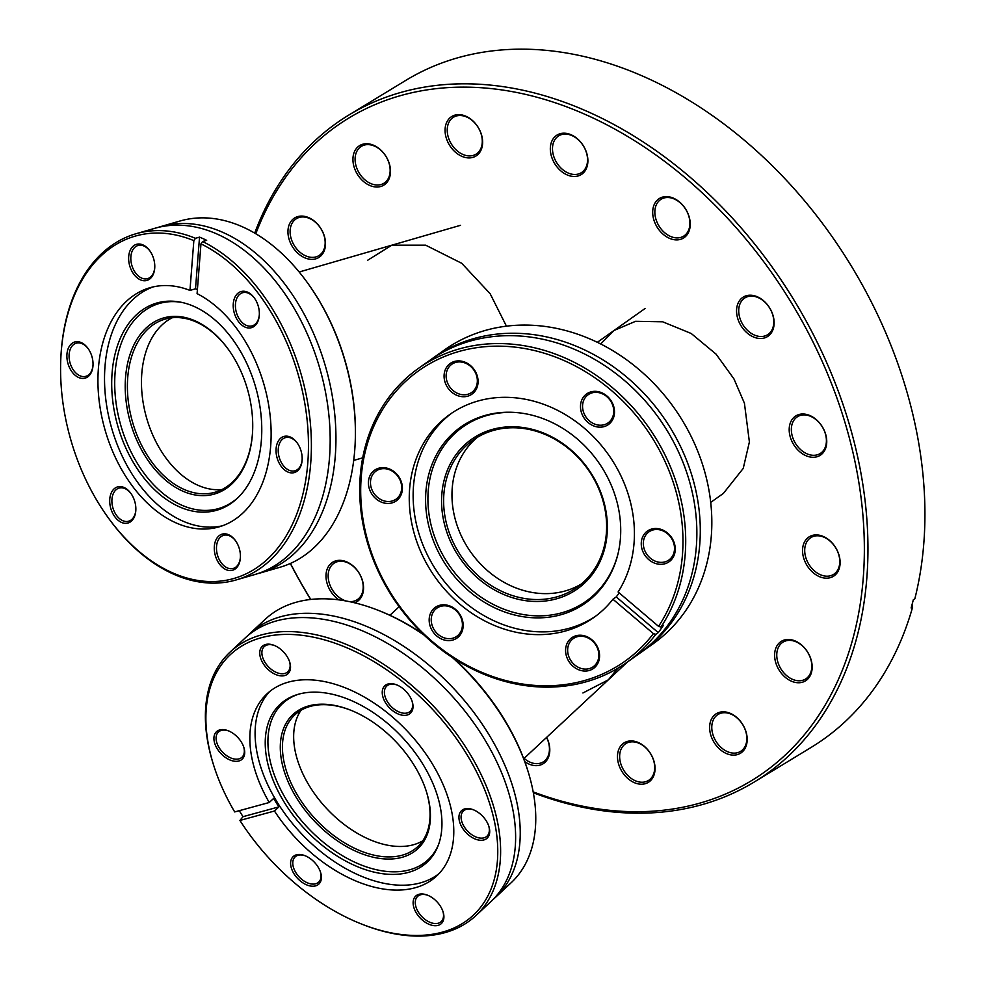 <?xml version="1.0" encoding="UTF-8"?>
<svg xmlns="http://www.w3.org/2000/svg" width="985" height="985" viewBox="0 0 985 985"><rect width="100%" height="100%" fill="white"/><g stroke="black" fill="none" stroke-linecap="round" stroke-linejoin="round"><path stroke-width="1.48" d="M582.911 692.984L608.324 679.847L617.829 668.261M710.702 502.387L723.372 493.423L743.232 468.417L749.388 441.969L744.426 403.222L733.936 378.868L716.046 354.108L691.199 333.484L662.696 321.8L635.596 321.307L614.086 330.443L600.653 343.962M774.087 324.262A23.172 16.88 58.7 0 1 754.03 337.202A23.172 16.88 58.7 0 1 736.608 309.462A23.172 16.88 58.7 0 1 756.665 296.51A23.172 16.88 58.7 0 1 774.087 324.262M738.762 309.401A21.621 15.748 -121.3 0 0 748.268 331.083A21.621 15.748 -121.3 0 0 767.487 334.789A21.621 15.748 -121.3 0 0 773.742 323.215A21.621 15.748 -121.3 0 0 764.237 301.545A21.621 15.748 -121.3 0 0 745.017 297.839A21.621 15.748 -121.3 0 0 738.762 309.401M690.202 225.651A23.172 16.88 58.7 0 1 670.157 238.604A23.172 16.88 58.7 0 1 652.735 210.852A23.172 16.88 58.7 0 1 672.78 197.899A23.172 16.88 58.7 0 1 690.202 225.651M654.89 210.79A21.621 15.748 -121.3 0 0 664.395 232.472A21.621 15.748 -121.3 0 0 683.602 236.178A21.621 15.748 -121.3 0 0 689.857 224.605A21.621 15.748 -121.3 0 0 680.352 202.935A21.621 15.748 -121.3 0 0 661.144 199.229A21.621 15.748 -121.3 0 0 654.89 210.79M587.848 162.229A23.172 16.88 58.7 0 1 567.791 175.182A23.172 16.88 58.7 0 1 550.369 147.43A23.172 16.88 58.7 0 1 570.426 134.489A23.172 16.88 58.7 0 1 587.848 162.229M552.523 147.381A21.621 15.748 -121.3 0 0 562.029 169.051A21.621 15.748 -121.3 0 0 581.248 172.757A21.621 15.748 -121.3 0 0 587.503 161.195A21.621 15.748 -121.3 0 0 577.998 139.513A21.621 15.748 -121.3 0 0 558.778 135.807A21.621 15.748 -121.3 0 0 552.523 147.381M482.588 143.662A23.172 16.88 58.7 0 1 462.531 156.615A23.172 16.88 58.7 0 1 445.109 128.863A23.172 16.88 58.7 0 1 465.166 115.922A23.172 16.88 58.7 0 1 482.588 143.662M447.264 128.813A21.621 15.748 -121.3 0 0 456.769 150.483A21.621 15.748 -121.3 0 0 475.989 154.189A21.621 15.748 -121.3 0 0 482.244 142.616A21.621 15.748 -121.3 0 0 472.738 120.946A21.621 15.748 -121.3 0 0 453.519 117.24A21.621 15.748 -121.3 0 0 447.264 128.813M390.454 172.769A23.172 16.88 58.7 0 1 370.397 185.722A23.172 16.88 58.7 0 1 352.975 157.969A23.172 16.88 58.7 0 1 373.032 145.029A23.172 16.88 58.7 0 1 390.454 172.769M355.129 157.92A21.621 15.748 -121.3 0 0 364.635 179.59A21.621 15.748 -121.3 0 0 383.854 183.296A21.621 15.748 -121.3 0 0 390.109 171.722A21.621 15.748 -121.3 0 0 380.604 150.052A21.621 15.748 -121.3 0 0 361.384 146.346A21.621 15.748 -121.3 0 0 355.129 157.92M325.469 245.117A23.172 16.88 58.7 0 1 305.412 258.07A23.172 16.88 58.7 0 1 287.989 230.318A23.172 16.88 58.7 0 1 308.046 217.377A23.172 16.88 58.7 0 1 325.469 245.117M290.144 230.268A21.621 15.748 -121.3 0 0 299.649 251.938A21.621 15.748 -121.3 0 0 318.869 255.644A21.621 15.748 -121.3 0 0 325.124 244.071A21.621 15.748 -121.3 0 0 315.619 222.401A21.621 15.748 -121.3 0 0 296.399 218.695A21.621 15.748 -121.3 0 0 290.144 230.268M338.877 599.865A23.172 16.88 58.7 0 1 326.035 574.575A23.172 16.88 58.7 0 1 346.092 561.635A23.172 16.88 58.7 0 1 363.514 589.375A23.172 16.88 58.7 0 1 354.662 602.808M349.047 601.564A21.621 15.748 -121.3 0 0 356.915 599.902A21.621 15.748 -121.3 0 0 363.169 588.328A21.621 15.748 -121.3 0 0 353.664 566.658A21.621 15.748 -121.3 0 0 334.444 562.952A21.621 15.748 -121.3 0 0 328.19 574.526A21.621 15.748 -121.3 0 0 346.203 601.01M546.626 737.383A23.172 16.88 58.7 0 1 549.753 751.407A23.172 16.88 58.7 0 1 524.796 761.676M524.106 758.376A21.621 15.748 -121.3 0 0 543.154 761.934A21.621 15.748 -121.3 0 0 549.408 750.361A21.621 15.748 -121.3 0 0 546.564 737.433M655.013 769.975A23.172 16.88 58.7 0 1 634.956 782.915A23.172 16.88 58.7 0 1 617.533 755.175A23.172 16.88 58.7 0 1 637.591 742.222A23.172 16.88 58.7 0 1 655.013 769.975M619.688 755.113A21.621 15.748 -121.3 0 0 629.193 776.796A21.621 15.748 -121.3 0 0 648.413 780.502A21.621 15.748 -121.3 0 0 654.668 768.928A21.621 15.748 -121.3 0 0 645.15 747.258A21.621 15.748 -121.3 0 0 625.943 743.552A21.621 15.748 -121.3 0 0 619.688 755.113M812.12 668.519A23.172 16.88 58.7 0 1 792.075 681.46A23.172 16.88 58.7 0 1 774.653 653.72A23.172 16.88 58.7 0 1 794.71 640.767A23.172 16.88 58.7 0 1 812.12 668.519M776.808 653.658A21.621 15.748 -121.3 0 0 786.313 675.341A21.621 15.748 -121.3 0 0 805.533 679.047A21.621 15.748 -121.3 0 0 811.775 667.473A21.621 15.748 -121.3 0 0 802.27 645.803A21.621 15.748 -121.3 0 0 783.063 642.097A21.621 15.748 -121.3 0 0 776.808 653.658M840.07 563.937A23.172 16.88 58.7 0 1 820.012 576.89A23.172 16.88 58.7 0 1 802.59 549.137A23.172 16.88 58.7 0 1 822.647 536.197A23.172 16.88 58.7 0 1 840.07 563.937M804.745 549.088A21.621 15.748 -121.3 0 0 814.25 570.758A21.621 15.748 -121.3 0 0 833.47 574.464A21.621 15.748 -121.3 0 0 839.725 562.891A21.621 15.748 -121.3 0 0 830.207 541.221A21.621 15.748 -121.3 0 0 811 537.514A21.621 15.748 -121.3 0 0 804.745 549.088M826.711 443.053A23.172 16.88 58.7 0 1 806.653 455.993A23.172 16.88 58.7 0 1 789.231 428.253A23.172 16.88 58.7 0 1 809.288 415.301A23.172 16.88 58.7 0 1 826.711 443.053M791.386 428.192A21.621 15.748 -121.3 0 0 800.891 449.874A21.621 15.748 -121.3 0 0 820.111 453.58A21.621 15.748 -121.3 0 0 826.366 442.006A21.621 15.748 -121.3 0 0 816.848 420.336A21.621 15.748 -121.3 0 0 797.641 416.63A21.621 15.748 -121.3 0 0 791.386 428.192M747.147 740.868A23.172 16.88 58.7 0 1 727.09 753.821A23.172 16.88 58.7 0 1 709.668 726.068A23.172 16.88 58.7 0 1 729.725 713.115A23.172 16.88 58.7 0 1 747.147 740.868M711.823 726.007A21.621 15.748 -121.3 0 0 721.328 747.689A21.621 15.748 -121.3 0 0 740.548 751.395A21.621 15.748 -121.3 0 0 746.802 739.821A21.621 15.748 -121.3 0 0 737.285 718.151A21.621 15.748 -121.3 0 0 718.077 714.445A21.621 15.748 -121.3 0 0 711.823 726.007M754.313 781.967L811.283 747.32A390.257 284.259 -121.3 0 0 912.627 607.068L911.125 607.979A390.257 284.259 -121.3 0 0 913.329 599.754L914.831 598.831A390.257 284.259 -121.3 0 0 924.152 538.5A390.257 284.259 -121.3 0 0 752.577 147.356A390.257 284.259 -121.3 0 0 405.783 80.401L348.825 115.048A390.257 284.259 58.7 0 1 695.607 181.991A390.257 284.259 58.7 0 1 867.182 573.135A390.257 284.259 58.7 0 1 754.313 781.967A390.257 284.259 58.7 0 1 533.341 792.765M533.168 791.878A387.684 282.387 -121.3 0 0 863.586 573.233A387.684 282.387 -121.3 0 0 616.967 130.291A387.684 282.387 -121.3 0 0 255.78 233.777M254.696 233.137A390.257 284.259 58.7 0 1 348.825 115.048M912.627 607.068L911.999 604.827M310.681 599.459A390.257 284.259 58.7 0 1 290.341 563.494M506.438 326.17L490.148 293.727L461.743 263.303L425.631 245.166L391.858 245.179L367.737 260.2M290.452 563.445A387.684 282.387 -121.3 0 0 310.804 599.446M431.43 359.217A180.193 153.66 54.7 0 1 433.129 357.986A180.193 153.66 54.7 0 1 464.834 341.475A180.193 153.66 54.7 0 1 673.912 433.88A180.193 153.66 54.7 0 1 641.444 652.082A180.193 153.66 54.7 0 1 639.721 653.277M626.866 662.4L638.021 654.508A180.193 153.66 -125.3 0 0 670.489 436.306A180.193 153.66 -125.3 0 0 461.411 343.9A180.193 153.66 -125.3 0 0 429.706 360.412L418.551 368.304A180.193 153.66 54.7 0 1 450.256 351.793A180.193 153.66 54.7 0 1 643.451 420.238A180.193 153.66 54.7 0 1 660.984 627.051L658.559 626.361L618.1 591.973A124.467 106.134 -125.3 0 0 604.741 449.64A124.467 106.134 -125.3 0 0 471.79 403A124.467 106.134 -125.3 0 0 449.886 414.414A124.467 106.134 -125.3 0 0 427.465 565.119A124.467 106.134 -125.3 0 0 571.879 628.947A124.467 106.134 -125.3 0 0 593.77 617.546A124.467 106.134 -125.3 0 0 612.941 599.249L653.4 633.626L655.825 634.328A180.193 153.66 54.7 0 1 626.866 662.4A180.193 153.66 54.7 0 1 595.162 678.911A180.193 153.66 54.7 0 1 386.083 586.506A180.193 153.66 54.7 0 1 418.551 368.304M487.624 430.938A91.642 78.147 54.7 0 1 598.732 487.403A91.642 78.147 54.7 0 1 561.315 597.292A91.642 78.147 54.7 0 1 450.207 540.827A91.642 78.147 54.7 0 1 487.624 430.938M561.351 595.433A90.103 76.83 -125.3 0 0 577.198 587.171A90.103 76.83 -125.3 0 0 593.438 478.07A90.103 76.83 -125.3 0 0 488.905 431.873A90.103 76.83 -125.3 0 0 473.046 440.123A90.103 76.83 -125.3 0 0 456.806 549.224A90.103 76.83 -125.3 0 0 561.351 595.433M589.941 392.19A18.789 16.019 54.7 0 1 612.732 403.776A18.789 16.019 54.7 0 1 605.061 426.308A18.789 16.019 54.7 0 1 582.27 414.734A18.789 16.019 54.7 0 1 589.941 392.19M605.098 424.437A17.25 14.701 -125.3 0 0 608.127 422.861A17.25 14.701 -125.3 0 0 611.229 401.978A17.25 14.701 -125.3 0 0 591.222 393.126A17.25 14.701 -125.3 0 0 588.193 394.714A17.25 14.701 -125.3 0 0 585.078 415.596A17.25 14.701 -125.3 0 0 605.098 424.437M650.703 529.351A18.789 16.019 54.7 0 1 673.481 540.937A18.789 16.019 54.7 0 1 665.811 563.469A18.789 16.019 54.7 0 1 643.02 551.883A18.789 16.019 54.7 0 1 650.703 529.351M665.848 561.598A17.25 14.701 -125.3 0 0 668.877 560.022A17.25 14.701 -125.3 0 0 671.992 539.127A17.25 14.701 -125.3 0 0 651.971 530.287A17.25 14.701 -125.3 0 0 648.943 531.863A17.25 14.701 -125.3 0 0 645.84 552.757A17.25 14.701 -125.3 0 0 665.848 561.598M575.031 636.076A18.789 16.019 54.7 0 1 597.809 647.662A18.789 16.019 54.7 0 1 590.138 670.194A18.789 16.019 54.7 0 1 567.36 658.608A18.789 16.019 54.7 0 1 575.031 636.076M590.175 668.322A17.25 14.701 -125.3 0 0 593.216 666.746A17.25 14.701 -125.3 0 0 596.319 645.864A17.25 14.701 -125.3 0 0 576.311 637.012A17.25 14.701 -125.3 0 0 573.27 638.6A17.25 14.701 -125.3 0 0 570.167 659.482A17.25 14.701 -125.3 0 0 590.175 668.322M438.608 605.652A18.789 16.019 54.7 0 1 461.399 617.226A18.789 16.019 54.7 0 1 453.716 639.758A18.789 16.019 54.7 0 1 430.938 628.184A18.789 16.019 54.7 0 1 438.608 605.652M453.765 637.898A17.25 14.701 -125.3 0 0 456.794 636.31A17.25 14.701 -125.3 0 0 459.896 615.428A17.25 14.701 -125.3 0 0 439.889 606.588A17.25 14.701 -125.3 0 0 436.86 608.164A17.25 14.701 -125.3 0 0 433.745 629.046A17.25 14.701 -125.3 0 0 453.765 637.898M377.858 468.491A18.789 16.019 54.7 0 1 400.636 480.077A18.789 16.019 54.7 0 1 392.966 502.609A18.789 16.019 54.7 0 1 370.188 491.022A18.789 16.019 54.7 0 1 377.858 468.491M393.003 500.737A17.25 14.701 -125.3 0 0 396.044 499.161A17.25 14.701 -125.3 0 0 399.147 478.267A17.25 14.701 -125.3 0 0 379.139 469.426A17.25 14.701 -125.3 0 0 376.098 471.002A17.25 14.701 -125.3 0 0 372.995 491.897A17.25 14.701 -125.3 0 0 393.003 500.737M453.519 361.766A18.789 16.019 54.7 0 1 476.309 373.34A18.789 16.019 54.7 0 1 468.638 395.884A18.789 16.019 54.7 0 1 445.848 384.298A18.789 16.019 54.7 0 1 453.519 361.766M468.675 394.012A17.25 14.701 -125.3 0 0 471.704 392.436A17.25 14.701 -125.3 0 0 474.819 371.542A17.25 14.701 -125.3 0 0 454.799 362.702A17.25 14.701 -125.3 0 0 451.77 364.278A17.25 14.701 -125.3 0 0 448.655 385.172A17.25 14.701 -125.3 0 0 468.675 394.012M641.444 652.082L652.981 643.907A180.193 153.66 -125.3 0 0 685.462 425.705A180.193 153.66 -125.3 0 0 476.383 333.299A180.193 153.66 -125.3 0 0 444.666 349.81L433.129 357.986M658.559 626.361A178.137 151.899 -125.3 0 0 641.173 421.912A178.137 151.899 -125.3 0 0 450.207 354.292A178.137 151.899 -125.3 0 0 377.477 567.902A178.137 151.899 -125.3 0 0 593.45 677.668A178.137 151.899 -125.3 0 0 653.4 633.626M566.51 612.953A107.857 91.974 -125.3 0 0 617.89 554.26A107.857 91.974 -125.3 0 0 517.593 412.666A107.857 91.974 -125.3 0 0 479.781 417.147A107.857 91.974 -125.3 0 0 435.752 546.49A107.857 91.974 -125.3 0 0 566.51 612.953M518.282 412.727A106.737 91.014 -125.3 0 0 481.554 417.234A106.737 91.014 -125.3 0 0 437.968 545.222A106.737 91.014 -125.3 0 0 567.385 610.995A106.737 91.014 -125.3 0 0 618.051 553.582M451.856 413.06A124.467 106.134 -125.3 0 0 432.046 563.58A124.467 106.134 -125.3 0 0 575.769 626.189A124.467 106.134 -125.3 0 0 595.703 616.142M619.196 592.908A124.467 106.134 54.7 0 1 616.228 596.91L612.941 599.249M477.331 437.328A90.103 76.83 -125.3 0 0 466.668 545.899A90.103 76.83 -125.3 0 0 569.687 589.523A90.103 76.83 -125.3 0 0 581.261 584.056M655.825 634.328L658.239 632.616A180.193 153.66 -125.3 0 0 663.397 625.352L660.984 627.051M616.228 596.91L658.239 632.616M247.457 635.953A180.193 111.847 47 0 1 249.71 633.761A180.193 111.847 47 0 1 405.02 647.17A180.193 111.847 47 0 1 518.701 812.625A180.193 111.847 47 0 1 495.504 897.335A180.193 111.847 47 0 1 493.153 899.428M475.89 915.619L490.899 901.632A180.193 111.847 -133 0 0 514.946 823.854A180.193 111.847 -133 0 0 514.096 816.922A180.193 111.847 -133 0 0 324.373 619.479A180.193 111.847 -133 0 0 245.105 638.046L230.108 652.045A180.193 111.847 47 0 1 385.418 665.454A180.193 111.847 47 0 1 499.087 830.909A180.193 111.847 47 0 1 475.89 915.619A180.193 111.847 47 0 1 363.342 924.743L362.037 924.225A178.137 110.566 -133 0 0 496.243 831.475A178.137 110.566 -133 0 0 330.8 641.777A178.137 110.566 -133 0 0 207.404 738.393A178.137 110.566 -133 0 0 213.573 765.013A178.137 110.566 -133 0 0 234.689 811.936L269.237 802.504L273.658 798.379A124.467 77.249 47 0 0 278.89 806.887L274.458 811.012A124.467 77.249 -133 0 0 436.7 875.961A124.467 77.249 -133 0 0 452.731 817.451A124.467 77.249 -133 0 0 374.214 703.167A124.467 77.249 -133 0 0 266.935 693.896A124.467 77.249 -133 0 0 250.916 752.417A124.467 77.249 -133 0 0 269.237 802.504M429.657 805.57A91.642 56.884 47 0 1 366.174 855.275A91.642 56.884 47 0 1 281.07 757.687A91.642 56.884 47 0 1 350.106 709.963A91.642 56.884 47 0 1 426.48 791.866A91.642 56.884 47 0 1 429.657 805.57M350.598 710.16A90.103 55.923 -133 0 0 294.798 714.901A90.103 55.923 -133 0 0 283.2 757.256A90.103 55.923 -133 0 0 340.047 839.996A90.103 55.923 -133 0 0 417.689 846.694A90.103 55.923 -133 0 0 429.288 804.339A90.103 55.923 -133 0 0 426.32 791.374M443.755 914.745A18.789 11.66 47 0 1 430.728 924.94A18.789 11.66 47 0 1 413.281 904.932A18.789 11.66 47 0 1 427.441 895.143A18.789 11.66 47 0 1 443.102 911.938A18.789 11.66 47 0 1 443.755 914.745M427.933 895.34A17.25 10.7 -133 0 0 417.64 896.399A17.25 10.7 -133 0 0 415.411 904.501A17.25 10.7 -133 0 0 426.296 920.335A17.25 10.7 -133 0 0 441.157 921.628A17.25 10.7 -133 0 0 443.385 913.514A17.25 10.7 -133 0 0 442.93 911.42M321.245 875.271A18.789 11.66 47 0 1 308.231 885.453A18.789 11.66 47 0 1 290.772 865.446A18.789 11.66 47 0 1 304.931 855.657A18.789 11.66 47 0 1 320.593 872.451A18.789 11.66 47 0 1 321.245 875.271M305.424 855.866A17.25 10.7 -133 0 0 295.131 856.913A17.25 10.7 -133 0 0 292.914 865.027A17.25 10.7 -133 0 0 303.786 880.861A17.25 10.7 -133 0 0 318.66 882.141A17.25 10.7 -133 0 0 320.876 874.04A17.25 10.7 -133 0 0 320.421 871.947M244.551 750.361A18.789 11.66 47 0 1 231.537 760.555A18.789 11.66 47 0 1 214.077 740.548A18.789 11.66 47 0 1 228.237 730.759A18.789 11.66 47 0 1 243.898 747.553A18.789 11.66 47 0 1 244.551 750.361M228.729 730.956A17.25 10.7 -133 0 0 218.436 732.015A17.25 10.7 -133 0 0 216.22 740.117A17.25 10.7 -133 0 0 227.092 755.951A17.25 10.7 -133 0 0 241.965 757.243A17.25 10.7 -133 0 0 244.181 749.129A17.25 10.7 -133 0 0 243.726 747.036M290.366 664.937A18.789 11.66 47 0 1 277.339 675.131A18.789 11.66 47 0 1 259.892 655.111A18.789 11.66 47 0 1 274.052 645.335A18.789 11.66 47 0 1 289.713 662.129A18.789 11.66 47 0 1 290.366 664.937M274.544 645.532A17.25 10.7 -133 0 0 264.251 646.591A17.25 10.7 -133 0 0 262.022 654.693A17.25 10.7 -133 0 0 272.907 670.526A17.25 10.7 -133 0 0 287.768 671.819A17.25 10.7 -133 0 0 289.996 663.705A17.25 10.7 -133 0 0 289.541 661.612M412.863 704.41A18.789 11.66 47 0 1 399.848 714.605A18.789 11.66 47 0 1 382.402 694.597A18.789 11.66 47 0 1 396.549 684.809A18.789 11.66 47 0 1 412.21 701.603A18.789 11.66 47 0 1 412.863 704.41M397.053 685.006A17.25 10.7 -133 0 0 386.76 686.065A17.25 10.7 -133 0 0 384.532 694.166A17.25 10.7 -133 0 0 395.416 710.013A17.25 10.7 -133 0 0 410.277 711.293A17.25 10.7 -133 0 0 412.506 703.179A17.25 10.7 -133 0 0 412.05 701.098M489.557 829.321A18.789 11.66 47 0 1 476.543 839.515A18.789 11.66 47 0 1 459.096 819.495A18.789 11.66 47 0 1 473.243 809.719A18.789 11.66 47 0 1 488.905 826.513A18.789 11.66 47 0 1 489.557 829.321M473.748 809.916A17.25 10.7 -133 0 0 463.442 810.963A17.25 10.7 -133 0 0 461.226 819.077A17.25 10.7 -133 0 0 472.111 834.911A17.25 10.7 -133 0 0 486.972 836.191A17.25 10.7 -133 0 0 489.2 828.089A17.25 10.7 -133 0 0 488.745 825.996M424.055 635.066A180.193 111.847 -133 0 0 377.797 610.158L379.102 610.663A178.137 110.566 47 0 1 422.959 634.008M454.171 658.694A178.137 110.566 47 0 1 527.566 769.876L527.972 771.206A180.193 111.847 -133 0 0 452.497 657.611M495.504 897.335L511.03 882.855A180.193 111.847 -133 0 0 534.227 798.145A180.193 111.847 -133 0 0 527.972 771.206M377.797 610.158A180.193 111.847 -133 0 0 265.236 619.282L249.71 633.761M213.573 765.013L213.154 763.683A180.193 111.847 47 0 1 206.912 736.755A180.193 111.847 47 0 1 230.108 652.045M266.147 755.101A107.857 66.943 -133 0 0 346.954 861.727A107.857 66.943 -133 0 0 438.14 845.659A107.857 66.943 -133 0 0 441.034 811.455A107.857 66.943 -133 0 0 385.344 721.525A107.857 66.943 -133 0 0 297.261 694.585A107.857 66.943 -133 0 0 266.147 755.101M298.443 694.228A106.737 66.254 -133 0 0 268.831 753.747A106.737 66.254 -133 0 0 348.025 858.858A106.737 66.254 -133 0 0 438.571 844.502M269.644 691.556A124.467 77.249 -133 0 0 256.149 747.529A124.467 77.249 -133 0 0 332.364 860.262A124.467 77.249 -133 0 0 439.236 873.424M300.991 710.296A90.103 55.923 -133 0 0 294.429 746.802A90.103 55.923 -133 0 0 346.351 826.095A90.103 55.923 -133 0 0 422.725 840.845M239.293 810.68A180.193 111.847 -133 0 0 243.024 816.676L239.921 820.443L274.458 811.012M239.921 820.443A178.137 110.566 -133 0 0 362.037 924.225M243.024 816.676L278.89 806.887M157.6 227.547A180.193 119.653 73.9 0 1 160.469 226.661A180.193 119.653 73.9 0 1 284.209 283.274A180.193 119.653 73.9 0 1 335.22 456.794A180.193 119.653 73.9 0 1 260.668 572.851A180.193 119.653 73.9 0 1 257.762 573.627M236.104 579.956L254.893 574.514A180.193 119.653 -106.1 0 0 321.59 500.023A180.193 119.653 -106.1 0 0 278.435 284.948A180.193 119.653 -106.1 0 0 250.879 255.694A180.193 119.653 -106.1 0 0 154.707 228.335L135.918 233.765A180.193 119.653 73.9 0 1 195.473 238.296L193.848 240.635L189.957 290.415A124.467 82.654 -106.1 0 0 149.929 287.731A124.467 82.654 -106.1 0 0 98.438 367.897A124.467 82.654 -106.1 0 0 133.665 487.747A124.467 82.654 -106.1 0 0 219.138 526.852A124.467 82.654 -106.1 0 0 270.629 446.685A124.467 82.654 -106.1 0 0 235.39 326.835A124.467 82.654 -106.1 0 0 197.086 293.641L200.965 243.861L202.602 241.522A180.193 119.653 73.9 0 1 259.646 290.378A180.193 119.653 73.9 0 1 310.657 463.898A180.193 119.653 73.9 0 1 236.104 579.956A180.193 119.653 73.9 0 1 112.376 523.343A180.193 119.653 73.9 0 1 106.959 515.968L106.38 515.155A178.137 118.286 -106.1 0 0 111.736 522.444A178.137 118.286 -106.1 0 0 284.85 538.069A178.137 118.286 -106.1 0 0 257.331 292.139A178.137 118.286 -106.1 0 0 200.965 243.861M151.518 465.24A91.642 60.861 73.9 0 1 137.358 338.729A91.642 60.861 73.9 0 1 226.415 346.769A91.642 60.861 73.9 0 1 229.173 350.525A91.642 60.861 73.9 0 1 252.591 431.442A91.642 60.861 73.9 0 1 216.023 493.547A91.642 60.861 73.9 0 1 151.518 465.24M229.382 350.832A90.103 59.826 -106.1 0 0 226.895 347.446A90.103 59.826 -106.1 0 0 165.024 319.14A90.103 59.826 -106.1 0 0 127.755 377.169A90.103 59.826 -106.1 0 0 153.254 463.923A90.103 59.826 -106.1 0 0 215.124 492.229A90.103 59.826 -106.1 0 0 252.616 431.073M72.274 372.207A18.789 12.473 73.9 0 1 69.369 346.264A18.789 12.473 73.9 0 1 87.64 347.914A18.789 12.473 73.9 0 1 88.194 348.678A18.789 12.473 73.9 0 1 93.009 365.275A18.789 12.473 73.9 0 1 85.51 378.006A18.789 12.473 73.9 0 1 72.274 372.207M88.416 348.998A17.25 11.451 -106.1 0 0 88.108 348.591A17.25 11.451 -106.1 0 0 76.276 343.174A17.25 11.451 -106.1 0 0 69.135 354.28A17.25 11.451 -106.1 0 0 74.023 370.889A17.25 11.451 -106.1 0 0 85.855 376.307A17.25 11.451 -106.1 0 0 93.021 364.893M134.022 274.532A18.789 12.473 73.9 0 1 131.128 248.589A18.789 12.473 73.9 0 1 149.388 250.239A18.789 12.473 73.9 0 1 149.954 251.003A18.789 12.473 73.9 0 1 154.756 267.6A18.789 12.473 73.9 0 1 147.257 280.331A18.789 12.473 73.9 0 1 134.022 274.532M150.163 251.323A17.25 11.451 -106.1 0 0 149.868 250.916A17.25 11.451 -106.1 0 0 138.023 245.487A17.25 11.451 -106.1 0 0 130.882 256.605A17.25 11.451 -106.1 0 0 135.77 273.202A17.25 11.451 -106.1 0 0 147.615 278.632A17.25 11.451 -106.1 0 0 154.768 267.218M238.604 321.763A18.789 12.473 73.9 0 1 235.698 295.82A18.789 12.473 73.9 0 1 253.958 297.47A18.789 12.473 73.9 0 1 254.524 298.233A18.789 12.473 73.9 0 1 259.326 314.831A18.789 12.473 73.9 0 1 251.828 327.562A18.789 12.473 73.9 0 1 238.604 321.763M254.746 298.553A17.25 11.451 -106.1 0 0 254.438 298.147A17.25 11.451 -106.1 0 0 242.593 292.73A17.25 11.451 -106.1 0 0 235.464 303.836A17.25 11.451 -106.1 0 0 240.34 320.445A17.25 11.451 -106.1 0 0 252.185 325.863A17.25 11.451 -106.1 0 0 259.338 314.449M281.427 466.668A18.789 12.473 73.9 0 1 278.521 440.726A18.789 12.473 73.9 0 1 296.78 442.376A18.789 12.473 73.9 0 1 297.347 443.151A18.789 12.473 73.9 0 1 302.149 459.736A18.789 12.473 73.9 0 1 294.65 472.48A18.789 12.473 73.9 0 1 281.427 466.668M297.568 443.459A17.25 11.451 -106.1 0 0 297.261 443.053A17.25 11.451 -106.1 0 0 285.416 437.635A17.25 11.451 -106.1 0 0 278.287 448.741A17.25 11.451 -106.1 0 0 283.163 465.351A17.25 11.451 -106.1 0 0 295.007 470.768A17.25 11.451 -106.1 0 0 302.161 459.355M219.68 564.356A18.789 12.473 73.9 0 1 216.774 538.401A18.789 12.473 73.9 0 1 235.033 540.051A18.789 12.473 73.9 0 1 235.6 540.827A18.789 12.473 73.9 0 1 240.402 557.424A18.789 12.473 73.9 0 1 232.903 570.155A18.789 12.473 73.9 0 1 219.68 564.356M235.821 541.134A17.25 11.451 -106.1 0 0 235.513 540.728A17.25 11.451 -106.1 0 0 223.669 535.311A17.25 11.451 -106.1 0 0 216.528 546.416A17.25 11.451 -106.1 0 0 221.416 563.026A17.25 11.451 -106.1 0 0 233.26 568.443A17.25 11.451 -106.1 0 0 240.414 557.03M115.097 517.113A18.789 12.473 73.9 0 1 112.192 491.17A18.789 12.473 73.9 0 1 130.463 492.82A18.789 12.473 73.9 0 1 131.03 493.596A18.789 12.473 73.9 0 1 135.831 510.181A18.789 12.473 73.9 0 1 128.333 522.924A18.789 12.473 73.9 0 1 115.097 517.113M131.239 493.904A17.25 11.451 -106.1 0 0 130.931 493.497A17.25 11.451 -106.1 0 0 119.099 488.08A17.25 11.451 -106.1 0 0 111.958 499.186A17.25 11.451 -106.1 0 0 116.846 515.795A17.25 11.451 -106.1 0 0 128.678 521.213A17.25 11.451 -106.1 0 0 135.844 509.799M309.068 285.022L309.635 285.835A178.137 118.286 73.9 0 1 355.166 443.151L355.117 444.149A180.193 119.653 -106.1 0 0 309.068 285.022A180.193 119.653 -106.1 0 0 303.651 277.647A180.193 119.653 -106.1 0 0 179.91 221.034L160.469 226.661M260.668 572.851L280.109 567.225A180.193 119.653 -106.1 0 0 355.117 444.149M230.822 336.932A107.857 71.622 -106.1 0 0 180.612 302.161A107.857 71.622 -106.1 0 0 114.469 356.619A107.857 71.622 -106.1 0 0 142.677 476.371A107.857 71.622 -106.1 0 0 237.36 498.262A107.857 71.622 -106.1 0 0 230.822 336.932M181.757 302.407A106.737 70.883 -106.1 0 0 117.301 357.21A106.737 70.883 -106.1 0 0 145.349 475.004A106.737 70.883 -106.1 0 0 238.21 497.45M153.241 286.881A124.467 82.654 -106.1 0 0 140.227 485.851A124.467 82.654 -106.1 0 0 222.388 525.805M189.957 290.415L195.51 288.814A124.467 82.654 73.9 0 1 197.406 289.59M172.24 317.749A90.103 59.826 -106.1 0 0 167.315 459.86A90.103 59.826 -106.1 0 0 221.957 489.545M193.848 240.635A178.137 118.286 -106.1 0 0 60.848 357.838L60.898 356.841A180.193 119.653 73.9 0 1 135.918 233.765M202.602 241.522L206.665 240.34A180.193 119.653 -106.1 0 0 199.536 237.126L195.473 238.296M60.848 357.838A178.137 118.286 -106.1 0 0 106.38 515.155M199.536 237.126L195.51 288.814M627.531 661.932L523.712 758.745M399.134 606.698L389.925 615.293M362.689 457.828L353.701 460.438M460.488 225.319L299.169 272.008M645.113 308.465L597.329 342.312"/></g></svg>
